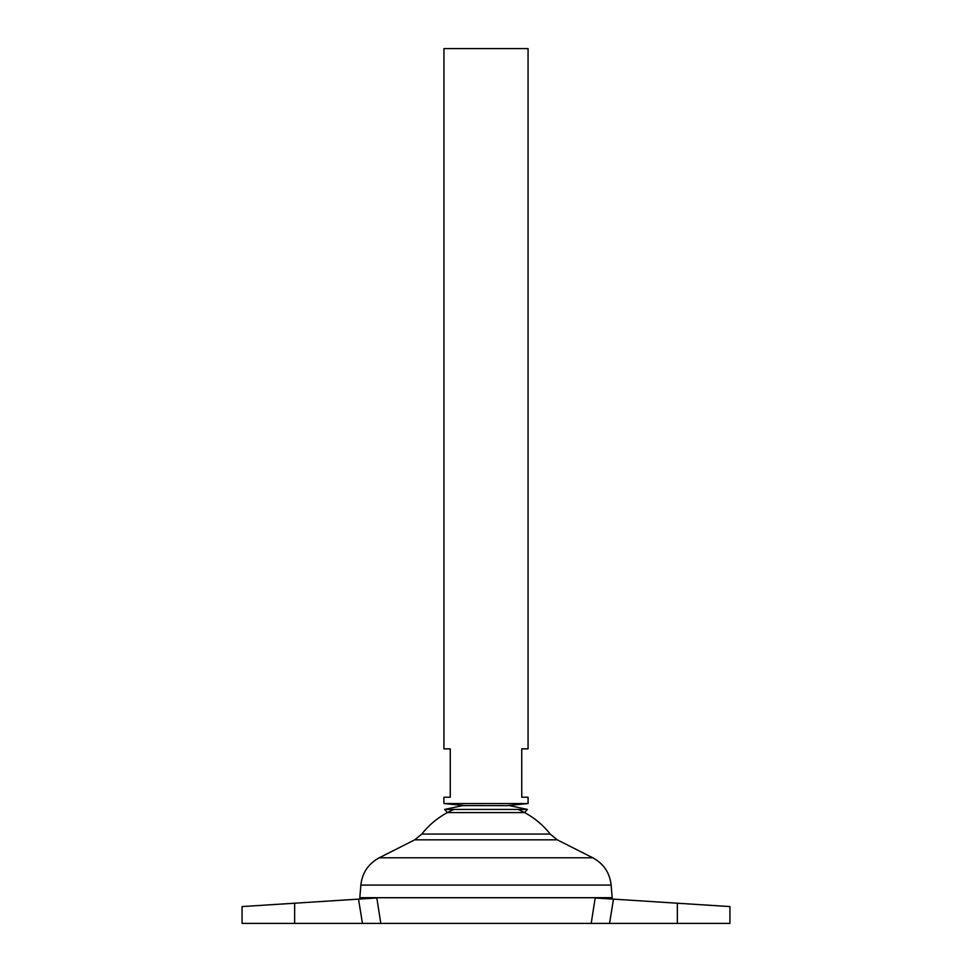 <?xml version="1.0" encoding="UTF-8"?>
<svg xmlns="http://www.w3.org/2000/svg" width="972" height="972" viewBox="0 0 972 972"><rect width="100%" height="100%" fill="white"/><g stroke="black" fill="none" stroke-linecap="round" stroke-linejoin="round"><path stroke-width="1.46" d="M444.605 809.421L447.375 812.592L524.625 812.592L527.395 809.421L444.605 809.421L462.781 805.581L507.032 805.642M294.638 923.4L294.638 903.219L242.064 906.572L376.82 897.958L380.805 923.4L242.064 923.4L242.064 906.572M528.063 803.54L443.937 803.54L443.937 797.222L450.255 797.222L450.255 748.865L443.937 748.865L443.937 48.6L528.063 48.6L528.063 748.865L521.745 748.865L521.745 797.222L528.063 797.222L528.063 803.54L507.566 805.581M612.178 897.703L359.822 897.703L360.855 885.079L611.145 885.079L612.178 897.703M518.027 809.421A81.709 81.709 0 0 1 550.213 834.073L421.787 834.073L414.74 839.832L379.214 857.802C368.364 863.719 362.252 872.807 360.855 885.079M453.973 809.421A81.709 81.709 0 0 0 421.787 834.073M611.995 899.039L612.178 897.739L359.822 897.739L360.005 899.039M609.541 923.4L677.363 923.4L677.363 903.219L729.936 906.572L613.49 899.136L609.541 923.4L591.195 923.4L595.18 897.958L591.195 923.4L380.805 923.4M595.265 897.97L613.49 899.136M677.363 923.4L729.936 923.4L729.936 906.572M550.213 834.073L557.26 839.832L592.786 857.802L379.214 857.802M557.26 839.832L414.74 839.832M362.459 923.4L358.51 899.136M527.395 809.421L509.219 805.581M464.968 805.642L462.781 805.581M592.786 857.802C603.636 863.719 609.748 872.807 611.145 885.079M464.434 805.581L443.937 803.54"/></g></svg>
